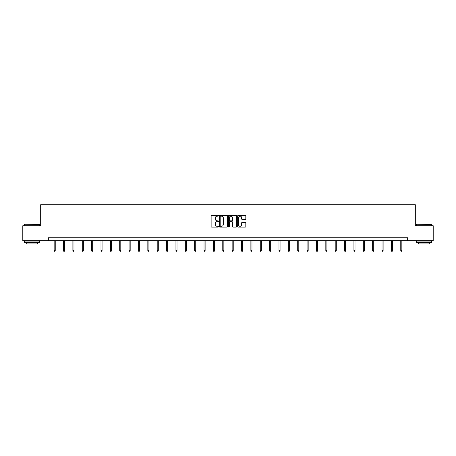 <?xml version="1.0" encoding="UTF-8"?>
<svg xmlns="http://www.w3.org/2000/svg" width="456" height="456" viewBox="0 0 456 456"><rect width="100%" height="100%" fill="white"/><g stroke="black" fill="none" stroke-linecap="round" stroke-linejoin="round"><path stroke-width="0.68" d="M218.39 215.756A0.41 0.41 0 0 0 217.979 215.346L211.715 215.346A0.587 0.587 0 0 0 211.128 215.933L211.128 226.541A0.587 0.587 0 0 0 211.715 227.134L217.979 227.134A0.41 0.41 0 0 0 218.39 226.717A0.41 0.41 0 0 0 217.979 226.307L217.17 226.307A1.887 1.887 0 0 1 215.283 224.42L215.283 223.537A1.887 1.887 0 0 1 217.17 221.65L217.979 221.65A0.41 0.41 0 0 0 218.39 221.24A0.41 0.41 0 0 0 217.979 220.824L217.17 220.824A1.887 1.887 0 0 1 215.283 218.937L215.283 218.053A1.887 1.887 0 0 1 217.17 216.167L217.979 216.167A0.41 0.41 0 0 0 218.39 215.756M245.225 219.501A0.587 0.587 0 0 0 245.818 218.908L245.818 215.933A0.587 0.587 0 0 0 245.225 215.346L238.271 215.346A0.587 0.587 0 0 0 237.684 215.933L237.684 226.541A0.587 0.587 0 0 0 238.271 227.134L245.225 227.134A0.587 0.587 0 0 0 245.818 226.541L245.818 222.95A0.587 0.587 0 0 0 245.225 222.357L242.25 222.357A0.587 0.587 0 0 0 241.663 222.95L241.663 224.728A1.579 1.579 0 0 1 240.084 226.307A1.579 1.579 0 0 1 238.505 224.728L238.505 217.746A1.579 1.579 0 0 1 240.084 216.167A1.579 1.579 0 0 1 241.663 217.746L241.663 218.908A0.587 0.587 0 0 0 242.25 219.501L245.225 219.501M48.325 240.757L22.8 240.757L22.8 225.743L40.698 225.743L40.698 204.721L415.302 204.721L415.302 225.743L433.2 225.743L433.2 240.757L407.675 240.757L407.675 237.753L48.325 237.753L48.325 240.757L407.675 240.757M227.487 215.933A0.587 0.587 0 0 0 226.894 215.346L219.94 215.346A0.587 0.587 0 0 0 219.347 215.933L219.347 226.541A0.587 0.587 0 0 0 219.94 227.134L226.894 227.134A0.587 0.587 0 0 0 227.487 226.541L227.487 215.933M229.106 215.346L236.06 215.346A0.587 0.587 0 0 1 236.653 215.933L236.653 226.541A0.587 0.587 0 0 1 236.06 227.134L233.084 227.134A0.587 0.587 0 0 1 232.497 226.541L232.497 222.237A0.587 0.587 0 0 0 231.904 221.65L229.932 221.65A0.587 0.587 0 0 0 229.339 222.237L229.339 226.717A0.41 0.41 0 0 1 228.929 227.134A0.41 0.41 0 0 1 228.513 226.717L228.513 215.933A0.587 0.587 0 0 1 229.106 215.346M220.59 216.167A0.41 0.41 0 0 0 220.174 216.583L220.174 225.897A0.41 0.41 0 0 0 220.59 226.307L221.445 226.307A1.887 1.887 0 0 0 223.326 224.42L223.326 218.053A1.887 1.887 0 0 0 221.445 216.167L220.59 216.167M232.497 217.774A1.579 1.579 0 0 0 230.918 216.201A1.579 1.579 0 0 0 229.339 217.774L229.339 220.237A0.587 0.587 0 0 0 229.932 220.824L231.904 220.824A0.587 0.587 0 0 0 232.497 220.237L232.497 217.774M55.227 250.498L54.988 251.279L54.389 251.279L54.15 250.498L55.227 250.498L55.227 240.757M54.15 250.498L54.15 240.757M24.784 224.238L39.615 224.42L24.784 224.238M32.108 242.558L24.601 242.558L24.601 241.053L39.615 241.053L39.615 242.558L32.108 242.558M37.512 242.558L37.512 243.937L26.704 243.937L26.704 242.558M416.567 224.238L431.399 224.42L416.567 224.238M423.892 242.558L416.385 242.558L416.385 241.053L431.399 241.053L431.399 242.558L423.892 242.558M429.295 242.558L429.295 243.937L418.488 243.937L418.488 242.558M64.598 250.498L64.359 251.279L63.754 251.279L63.515 250.498L64.598 250.498L64.598 240.757M63.515 250.498L63.515 240.757M73.963 250.498L73.724 251.279L73.125 251.279L72.886 250.498L73.963 250.498L73.963 240.757M72.886 250.498L72.886 240.757M83.334 250.498L83.095 251.279L82.49 251.279L82.251 250.498L83.334 250.498L83.334 240.757M82.251 250.498L82.251 240.757M92.699 250.498L92.46 251.279L91.861 251.279L91.622 250.498L92.699 250.498L92.699 240.757M91.622 250.498L91.622 240.757M102.07 250.498L101.831 251.279L101.226 251.279L100.987 250.498L102.07 250.498L102.07 240.757M100.987 250.498L100.987 240.757M111.435 250.498L111.196 251.279L110.597 251.279L110.358 250.498L111.435 250.498L111.435 240.757M110.358 250.498L110.358 240.757M120.806 250.498L120.566 251.279L119.968 251.279L119.723 250.498L120.806 250.498L120.806 240.757M119.723 250.498L119.723 240.757M130.177 250.498L129.931 251.279L129.333 251.279L129.094 250.498L130.177 250.498L130.177 240.757M129.094 250.498L129.094 240.757M139.542 250.498L139.302 251.279L138.704 251.279L138.459 250.498L139.542 250.498L139.542 240.757M138.459 250.498L138.459 240.757M148.912 250.498L148.673 251.279L148.069 251.279L147.829 250.498L148.912 250.498L148.912 240.757M147.829 250.498L147.829 240.757M158.278 250.498L158.038 251.279L157.44 251.279L157.2 250.498L158.278 250.498L158.278 240.757M157.2 250.498L157.2 240.757M167.648 250.498L167.409 251.279L166.805 251.279L166.565 250.498L167.648 250.498L167.648 240.757M166.565 250.498L166.565 240.757M177.013 250.498L176.774 251.279L176.176 251.279L175.936 250.498L177.013 250.498L177.013 240.757M175.936 250.498L175.936 240.757M186.384 250.498L186.145 251.279L185.541 251.279L185.301 250.498L186.384 250.498L186.384 240.757M185.301 250.498L185.301 240.757M195.749 250.498L195.51 251.279L194.911 251.279L194.672 250.498L195.749 250.498L195.749 240.757M194.672 250.498L194.672 240.757M205.12 250.498L204.881 251.279L204.277 251.279L204.037 250.498L205.12 250.498L205.12 240.757M204.037 250.498L204.037 240.757M214.485 250.498L214.246 251.279L213.647 251.279L213.408 250.498L214.485 250.498L214.485 240.757M213.408 250.498L213.408 240.757M223.856 250.498L223.617 251.279L223.018 251.279L222.773 250.498L223.856 250.498L223.856 240.757M222.773 250.498L222.773 240.757M233.227 250.498L232.982 251.279L232.383 251.279L232.144 250.498L233.227 250.498L233.227 240.757M232.144 250.498L232.144 240.757M242.592 250.498L242.353 251.279L241.754 251.279L241.515 250.498L242.592 250.498L242.592 240.757M241.515 250.498L241.515 240.757M251.963 250.498L251.723 251.279L251.119 251.279L250.88 250.498L251.963 250.498L251.963 240.757M250.88 250.498L250.88 240.757M261.328 250.498L261.089 251.279L260.49 251.279L260.251 250.498L261.328 250.498L261.328 240.757M260.251 250.498L260.251 240.757M270.699 250.498L270.459 251.279L269.855 251.279L269.616 250.498L270.699 250.498L270.699 240.757M269.616 250.498L269.616 240.757M280.064 250.498L279.824 251.279L279.226 251.279L278.986 250.498L280.064 250.498L280.064 240.757M278.986 250.498L278.986 240.757M289.435 250.498L289.195 251.279L288.591 251.279L288.352 250.498L289.435 250.498L289.435 240.757M288.352 250.498L288.352 240.757M298.8 250.498L298.56 251.279L297.962 251.279L297.722 250.498L298.8 250.498L298.8 240.757M297.722 250.498L297.722 240.757M308.17 250.498L307.931 251.279L307.327 251.279L307.087 250.498L308.17 250.498L308.17 240.757M307.087 250.498L307.087 240.757M317.541 250.498L317.296 251.279L316.698 251.279L316.458 250.498L317.541 250.498L317.541 240.757M316.458 250.498L316.458 240.757M326.906 250.498L326.667 251.279L326.068 251.279L325.823 250.498L326.906 250.498L326.906 240.757M325.823 250.498L325.823 240.757M336.277 250.498L336.032 251.279L335.434 251.279L335.194 250.498L336.277 250.498L336.277 240.757M335.194 250.498L335.194 240.757M345.642 250.498L345.403 251.279L344.804 251.279L344.565 250.498L345.642 250.498L345.642 240.757M344.565 250.498L344.565 240.757M355.013 250.498L354.774 251.279L354.169 251.279L353.93 250.498L355.013 250.498L355.013 240.757M353.93 250.498L353.93 240.757M364.378 250.498L364.139 251.279L363.54 251.279L363.301 250.498L364.378 250.498L364.378 240.757M363.301 250.498L363.301 240.757M373.749 250.498L373.51 251.279L372.905 251.279L372.666 250.498L373.749 250.498L373.749 240.757M372.666 250.498L372.666 240.757M383.114 250.498L382.875 251.279L382.276 251.279L382.037 250.498L383.114 250.498L383.114 240.757M382.037 250.498L382.037 240.757M392.485 250.498L392.245 251.279L391.641 251.279L391.402 250.498L392.485 250.498L392.485 240.757M391.402 250.498L391.402 240.757M401.85 250.498L401.611 251.279L401.012 251.279L400.773 250.498L401.85 250.498L401.85 240.757M400.773 250.498L400.773 240.757M24.601 225.743L24.601 224.42M28.027 241.053L28.027 240.757M36.189 241.053L36.189 240.757M39.615 225.743L39.615 224.42M416.385 225.743L416.385 224.42M419.811 241.053L419.811 240.757M427.973 241.053L427.973 240.757M431.399 225.743L431.399 224.42"/></g></svg>
